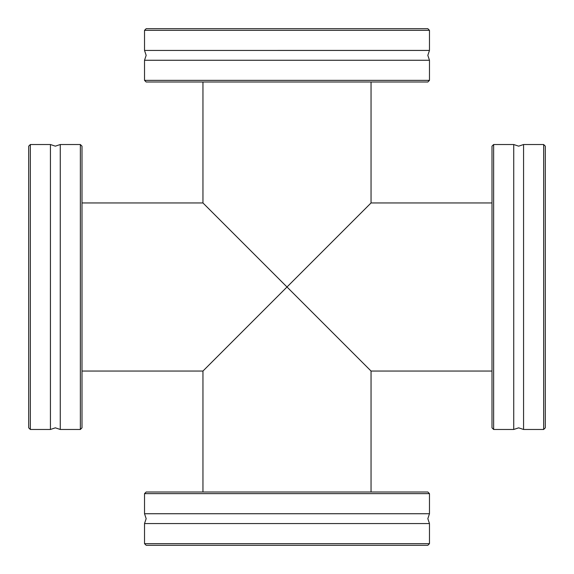 <?xml version="1.0" encoding="UTF-8"?>
<svg xmlns="http://www.w3.org/2000/svg" width="574" height="574" viewBox="0 0 574 574"><rect width="100%" height="100%" fill="white"/><g stroke="black" fill="none" stroke-linecap="round" stroke-linejoin="round"><path stroke-width="0.86" d="M80.36 144.526L60.27 144.526L60.27 429.474L80.36 429.474L82.003 427.838L82.003 146.162L80.36 144.526L80.36 429.474M429.474 60.27L144.526 60.27L146.162 55.348L144.526 50.433L144.526 30.343L429.474 30.343L429.474 50.426L427.831 55.348L429.474 60.27L429.474 80.36L144.526 80.36L146.162 82.003L427.838 82.003L429.474 80.36M144.526 493.64L144.526 513.73L429.474 513.73L429.474 493.64L427.838 491.997L146.162 491.997L144.526 493.64L429.474 493.64M513.73 429.474L513.73 144.526L518.652 146.162L523.567 144.526L543.657 144.526L543.657 429.474L523.567 429.474L518.652 427.838L513.73 429.474L493.64 429.474L493.64 144.526L491.997 146.162L491.997 427.838L493.64 429.474M82.003 202.952L202.952 202.952L287 287L371.048 202.952L491.997 202.952M202.952 491.997L202.952 371.048L287 287L371.048 371.048L371.048 491.997M491.997 371.048L371.048 371.048M202.952 202.952L202.952 82.003M371.048 82.003L371.048 202.952M202.952 371.048L82.003 371.048M50.433 144.526L30.343 144.526L30.343 429.474L50.426 429.474L50.433 144.526L55.348 146.162L60.27 144.526M30.343 429.474L28.7 427.838L28.7 146.162L30.343 144.526M144.526 50.433L429.474 50.426M429.474 30.343L427.838 28.7L146.162 28.7L144.526 30.343M144.526 80.36L144.526 60.27M144.526 523.567L144.526 543.657L429.474 543.657L429.474 523.567L144.526 523.567L146.162 518.652L144.526 513.73M429.474 543.657L427.838 545.3L146.162 545.3L144.526 543.657M523.567 144.526L523.567 429.474M543.657 429.474L545.3 427.838L545.3 146.162L543.657 144.526M493.64 144.526L513.73 144.526M60.27 429.474L55.348 427.831L50.426 429.474M429.474 513.73L427.838 518.652L429.474 523.567"/></g></svg>
